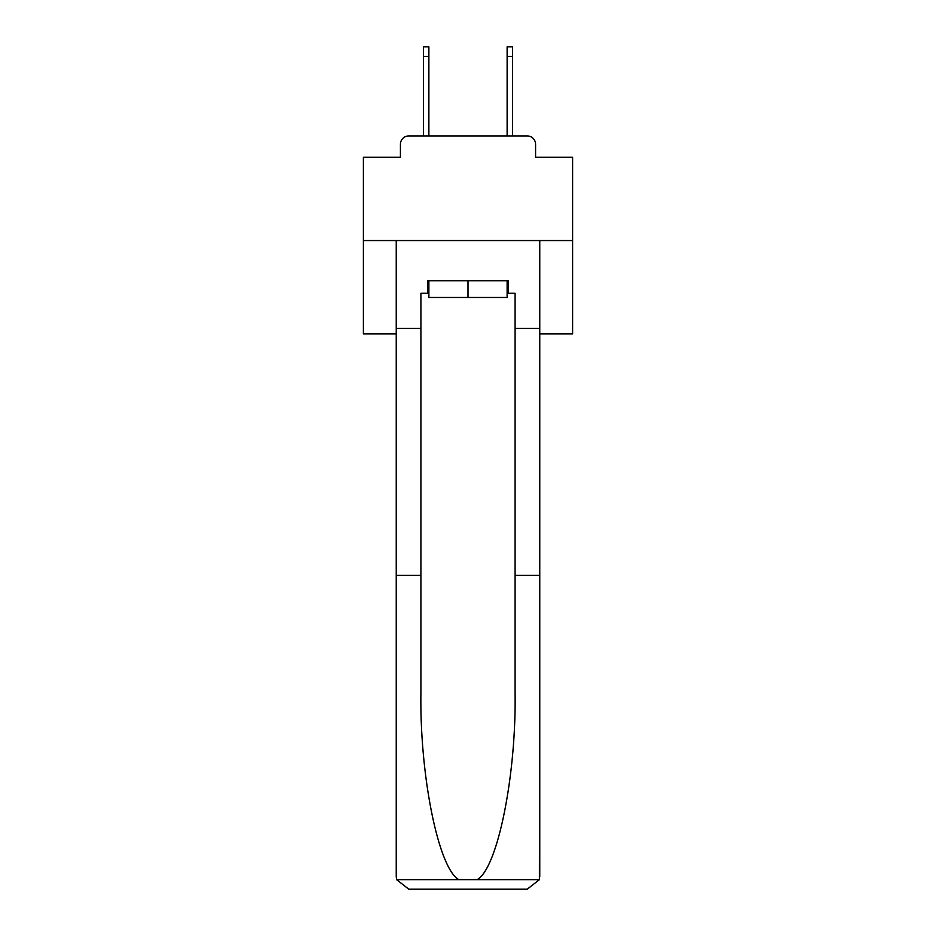 <?xml version="1.0" encoding="UTF-8"?>
<svg xmlns="http://www.w3.org/2000/svg" width="936" height="936" viewBox="0 0 936 936"><rect width="100%" height="100%" fill="white"/><g stroke="black" fill="none" stroke-linecap="round" stroke-linejoin="round"><path stroke-width="1.4" d="M400.421 144.308L400.421 157.283L400.421 144.308A8.365 8.365 0 0 1 408.786 135.931L423.435 135.931L423.435 46.8L428.875 46.8L428.875 135.931L435.357 135.931M539.768 333.883L572.621 333.883L572.621 157.283L535.579 157.283L535.579 144.308A8.365 8.365 0 0 0 527.214 135.931L408.786 135.931M572.621 240.552L363.379 240.552L363.379 157.283L400.421 157.283M363.379 240.552L363.379 333.883L396.232 333.883M500.643 135.931L507.125 135.931L507.125 46.8L512.565 46.8L512.565 135.931L527.214 135.931M535.579 157.283L535.579 144.308M507.125 293.284L508.388 293.284L508.388 280.73L427.612 280.73L427.612 293.284L420.919 293.284L420.919 575.336L396.232 575.336L396.232 876.646L396.595 879.653L408.786 889.2L527.214 889.2L539.405 879.653L539.768 575.336L539.768 876.646M495.413 889.2L527.214 889.2L495.413 889.2M420.919 575.336L420.919 692.406C419.62 775.558 438.516 868.725 458.886 879.653L477.114 879.653C497.484 868.725 516.38 775.558 515.081 692.406L515.081 293.284L508.388 293.284M396.232 876.646L396.232 240.552L539.768 240.552L539.768 328.442L515.081 328.442M420.919 328.442L396.232 328.442M539.768 328.442L539.768 575.336L515.081 575.336M427.612 293.284L428.875 293.284M428.875 280.73L428.875 297.472L507.125 297.472L507.125 280.73M468 280.73L468 297.472M396.595 879.653L458.886 879.653M477.114 879.653L539.405 879.653M423.435 56.429L428.875 56.429M512.565 56.429L507.125 56.429"/></g></svg>
